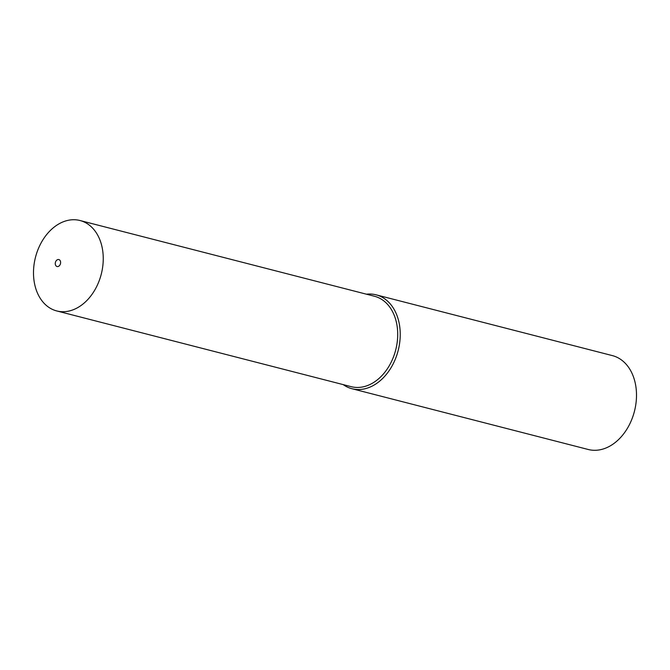 <?xml version="1.0" encoding="UTF-8"?>
<svg xmlns="http://www.w3.org/2000/svg" width="670" height="670" viewBox="0 0 670 670"><rect width="100%" height="100%" fill="white"/><g stroke="black" fill="none" stroke-linecap="round" stroke-linejoin="round"><path stroke-width="1" d="M343.199 384.614A48.475 35.25 -75.6 0 0 351.951 388.717L588.218 449.486A48.475 35.25 -75.6 0 0 636.5 394.312A48.475 35.25 -75.6 0 0 612.363 355.603L376.096 294.825A48.475 35.25 -75.6 0 0 366.457 294.197M351.951 388.717A48.475 35.25 -75.6 0 0 400.233 333.543A48.475 35.25 -75.6 0 0 376.096 294.825M56.741 310.939L351.206 386.674A46.682 33.952 -75.6 0 0 397.704 333.543A46.682 33.952 -75.6 0 0 374.463 296.257L79.998 220.514A46.682 33.952 -75.6 0 0 33.5 273.645A46.682 33.952 -75.6 0 0 56.741 310.939A46.682 33.952 -75.6 0 0 103.247 257.799A46.682 33.952 -75.6 0 0 79.998 220.514M55.267 263.653A3.593 2.613 -75.6 0 0 57.997 266.526A3.593 2.613 -75.6 0 0 60.627 262.431A3.593 2.613 -75.6 0 0 57.896 259.558A3.593 2.613 -75.6 0 0 55.267 263.653"/></g></svg>
